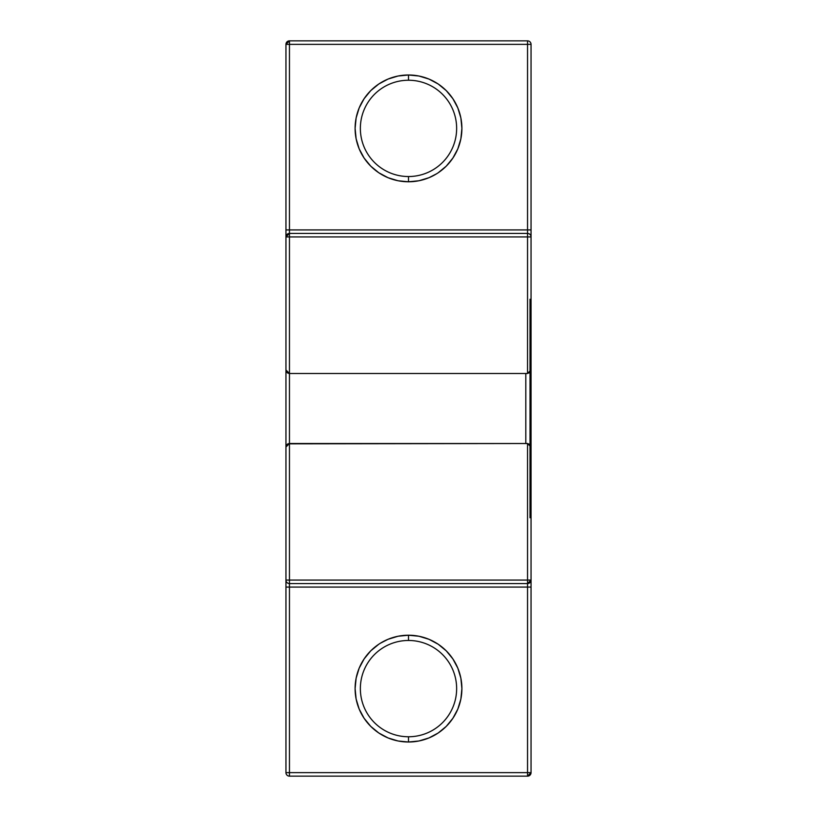<?xml version="1.0" encoding="UTF-8"?>
<svg xmlns="http://www.w3.org/2000/svg" width="817" height="817" viewBox="0 0 817 817"><rect width="100%" height="100%" fill="white"/><g stroke="black" fill="none" stroke-linecap="round" stroke-linejoin="round"><path stroke-width="1.23" d="M286.716 444.826L286.195 445.725M287.778 443.937L286.91 444.601M531.05 236.399L531.05 369.989L530.029 372.46L530.029 444.54L527.547 443.519L288.044 443.815M285.95 299.951L285.95 517.049M531.05 520.245L531.05 296.755L531.05 520.245M530.029 299.226L530.029 517.774M525.801 443.519L525.801 373.481M531.05 44.353A3.503 3.503 0 0 0 527.547 40.85L527.547 44.353L531.05 44.353A3.503 3.503 0 0 0 527.547 40.85A3.503 3.503 0 0 1 531.05 44.353L531.05 229.924L531.05 44.353L527.547 44.353L527.547 229.924L289.453 229.924L289.453 44.353L531.05 44.353L531.05 236.93L527.547 236.93L527.547 373.481L530.029 372.46L527.547 373.481L289.453 373.481L289.453 236.93L527.547 236.93L527.547 373.481L289.453 373.481L286.971 372.46L285.95 369.989L286.971 372.46L289.453 373.481L289.453 236.93L527.547 236.93L527.547 373.481L530.029 372.46L531.05 369.989L527.547 373.481L289.453 373.481L289.453 236.93L285.95 236.93L285.95 580.601M438.167 172.785L446.256 166.147L452.894 158.049L457.837 148.817L460.87 138.798L461.901 128.381L460.87 117.965L457.837 107.956L452.894 98.724L446.256 90.626L438.167 83.988L428.935 79.055L418.917 76.012L408.5 74.99L408.5 80.24A48.142 48.142 0 0 0 360.358 128.381A48.142 48.142 0 0 0 408.5 176.533L408.5 181.782A53.401 53.401 0 0 1 355.099 128.381A53.401 53.401 0 0 1 408.5 74.99L408.5 80.24A48.142 48.142 0 0 0 360.358 128.381A48.142 48.142 0 0 0 408.5 176.533L408.5 181.782L418.917 180.761L428.935 177.718L436.697 173.735M446.256 650.853L452.894 658.951L446.256 650.853L438.167 644.215L428.935 639.282L418.917 636.239L408.5 635.217L408.5 640.467A48.142 48.142 0 0 0 360.358 688.619A48.142 48.142 0 0 0 408.5 736.76L408.5 742.01A53.401 53.401 0 0 1 355.099 688.619A53.401 53.401 0 0 1 408.5 635.217L408.5 640.467A48.142 48.142 0 0 0 360.358 688.619A48.142 48.142 0 0 0 408.5 736.76L408.5 742.01L418.917 740.988L428.935 737.945L438.167 733.012L446.256 726.374L452.894 718.276L457.837 709.044L460.87 699.035L461.901 688.619L460.87 678.202L461.901 688.619M530.202 372.266L530.029 444.54L527.547 443.519L531.05 447.011L530.029 444.54L527.547 443.519L530.029 444.54L531.05 447.011L530.029 444.54L527.547 443.519L527.547 580.07L289.453 580.07L289.453 373.481L287.564 372.93L286.175 371.214L286.716 372.174M530.029 372.46L531.05 369.989L531.05 229.924L289.453 229.924L289.453 40.85L527.547 40.85L289.453 40.85L289.453 44.353L527.547 44.353L527.547 229.924L531.05 229.924L531.05 232.61M286.216 445.673L286.971 444.54L285.95 446.97L285.95 580.07L289.453 580.07L289.453 583.573L527.547 583.573L531.05 580.07L531.05 447.011L531.05 580.07L527.547 580.07L531.05 580.07L531.05 772.647L289.453 772.647L289.453 587.076L527.547 587.076L527.547 772.647L531.05 772.647L531.05 587.076L531.05 772.647L527.547 776.15A3.503 3.503 0 0 0 531.05 772.647L527.547 772.647L527.547 776.15A3.503 3.503 0 0 0 531.05 772.647M531.05 584.39L531.05 587.076L527.547 587.076L527.547 772.647L289.453 772.647L289.453 583.573L527.547 583.573A3.503 3.503 0 0 0 531.05 580.07L531.05 587.076L527.547 587.076L527.547 776.15L289.453 776.15L527.547 776.15L289.453 776.15L289.453 772.647L289.453 776.15A3.503 3.503 0 0 1 285.95 772.647L289.453 772.647L289.453 587.076L531.05 587.076M388.014 177.697L386.145 176.88M370.744 166.147L364.106 158.049L370.744 166.147L378.833 172.785L388.065 177.718L398.083 180.761L408.5 181.782A53.401 53.401 0 0 0 461.901 128.381A53.401 53.401 0 0 0 408.5 74.99L398.083 76.012L388.065 79.055L378.833 83.988L370.744 90.626L364.106 98.724L359.163 107.956L356.13 117.965L355.099 128.381L356.13 138.798L359.163 148.817L364.106 158.049M428.986 639.303L430.855 640.119M378.833 644.215L370.744 650.853L364.106 658.951L359.163 668.183L356.13 678.202L355.099 688.619L356.13 699.035L359.163 709.044L364.106 718.276L370.744 726.374L378.833 733.012L388.065 737.945L398.083 740.988L408.5 742.01A53.401 53.401 0 0 0 461.901 688.619A53.401 53.401 0 0 0 408.5 635.217L398.083 636.239L388.065 639.282L380.303 643.265M531.05 369.989L531.05 236.93A3.503 3.503 0 0 0 527.547 233.427L289.453 233.427L289.453 236.93L289.453 233.427L285.95 236.93L285.95 369.989L285.95 236.93L531.05 236.93A3.503 3.503 0 0 0 527.547 233.427L527.547 236.93L527.547 233.427L289.453 233.427L289.453 229.924L285.95 229.924L285.95 232.61M286.226 445.643L287.564 444.07L289.453 443.519L285.95 447.011L285.95 580.07L527.547 580.07L527.547 583.573L527.547 580.07L289.453 580.07L289.453 443.519L286.971 444.54L289.453 443.519L527.547 443.519L527.547 580.07L527.547 443.519L287.993 443.835M460.87 678.202L457.837 668.183L452.894 658.951M285.95 584.39L285.95 772.647L289.453 772.647L289.453 776.15A3.503 3.503 0 0 1 285.95 772.647L527.547 772.647L527.547 776.15M527.547 40.85L527.547 233.427L289.453 233.427L289.453 44.353L527.547 44.353L527.547 40.85L289.453 40.85L285.95 44.353L289.453 44.353L285.95 44.353L285.95 236.399M408.5 80.24A48.142 48.142 0 0 1 456.642 128.381A48.142 48.142 0 0 1 408.5 176.533L408.5 181.782A53.401 53.401 0 0 1 355.099 128.381A53.401 53.401 0 0 1 408.5 74.99L408.5 80.24A48.142 48.142 0 0 1 456.642 128.381A48.142 48.142 0 0 1 408.5 176.533A48.142 48.142 0 0 1 360.358 128.381A48.142 48.142 0 0 1 408.5 80.24A48.142 48.142 0 0 1 456.642 128.381A48.142 48.142 0 0 1 408.5 176.533M408.5 640.467A48.142 48.142 0 0 1 456.642 688.619A48.142 48.142 0 0 1 408.5 736.76L408.5 742.01A53.401 53.401 0 0 1 355.099 688.619A53.401 53.401 0 0 1 408.5 635.217L408.5 640.467A48.142 48.142 0 0 1 456.642 688.619A48.142 48.142 0 0 1 408.5 736.76A48.142 48.142 0 0 1 360.358 688.619A48.142 48.142 0 0 1 408.5 640.467A48.142 48.142 0 0 1 456.642 688.619A48.142 48.142 0 0 1 408.5 736.76M286.91 372.399L288.095 373.216M285.95 587.076L289.453 587.076L285.95 587.076L285.95 772.647L285.95 587.076L289.453 587.076L289.453 583.573A3.503 3.503 0 0 1 285.95 580.07L285.95 587.076L285.95 580.07A3.503 3.503 0 0 0 289.453 583.573L289.453 580.07L289.453 583.573A3.503 3.503 0 0 1 285.95 580.07L289.453 580.07L289.453 373.481L287.993 373.165L289.453 373.481L285.95 369.989M531.05 580.07L527.547 580.07L527.547 587.076L289.453 587.076L289.453 583.573L527.547 583.573L527.547 587.076L527.547 583.573A3.503 3.503 0 0 0 531.05 580.07L531.05 447.011M531.05 229.924L527.547 229.924L527.547 236.93L531.05 236.93A3.503 3.503 0 0 0 527.547 233.427L527.547 229.924L285.95 229.924L285.95 236.93A3.503 3.503 0 0 1 289.453 233.427L289.453 236.93L285.95 236.93A3.503 3.503 0 0 1 289.453 233.427L289.453 229.924L285.95 229.924L285.95 44.353L285.95 229.924M289.453 40.85A3.503 3.503 0 0 0 285.95 44.353L289.453 44.353L289.453 40.85A3.503 3.503 0 0 0 285.95 44.353M286.808 444.714L288.452 443.662M530.805 445.745L531.05 446.97M408.5 181.782A53.401 53.401 0 0 0 461.901 128.381A53.401 53.401 0 0 0 408.5 74.99M408.5 742.01A53.401 53.401 0 0 0 461.901 688.619A53.401 53.401 0 0 0 408.5 635.217M531.05 370.03L530.805 371.255M288.452 373.338L286.808 372.286M286.226 371.357L285.95 370.03M285.95 772.647A3.503 3.503 0 0 0 289.453 776.15"/></g></svg>
